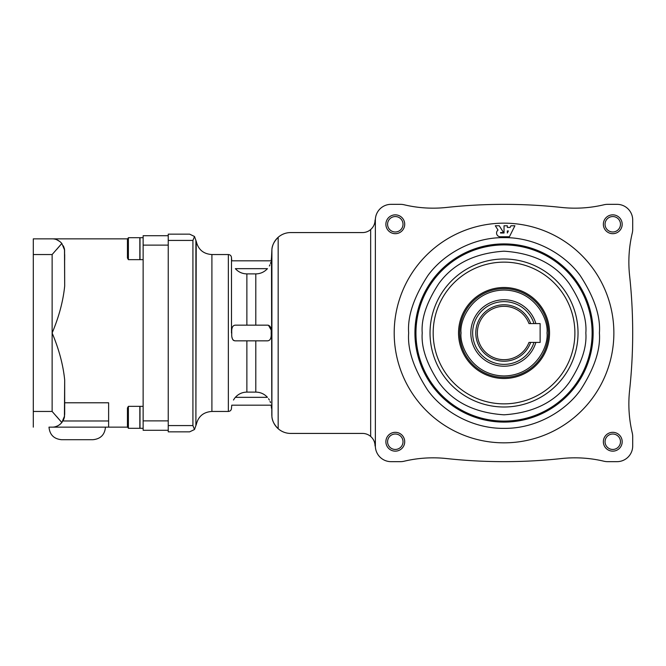 <?xml version="1.0" encoding="UTF-8"?>
<svg xmlns="http://www.w3.org/2000/svg" width="666" height="666" viewBox="0 0 666 666"><rect width="100%" height="100%" fill="white"/><g stroke="black" fill="none" stroke-linecap="round" stroke-linejoin="round"><path stroke-width="1" d="M195.896 424.916L196.212 241.084C198.085 249.475 203.321 253.962 211.905 254.545L211.905 411.455L228.355 411.455L228.355 254.545C230.261 254.737 231.302 255.777 231.493 257.684M231.493 333L231.493 257.684L231.493 333M246.87 392.108C242.299 392.191 238.461 393.931 235.356 397.336C230.294 407.184 230.294 407.184 235.356 397.336L267.457 397.336C272.66 407.176 272.66 407.176 267.457 397.336C264.327 393.939 260.439 392.199 255.802 392.108L246.87 392.108L246.87 340.842M233.483 400.033L234.474 398.451M234.524 398.385L234.981 397.785M235.223 340.842L234.457 340.759M234.382 340.742L233.475 340.359M233.433 340.334L232.859 339.743M232.384 338.811L232.068 337.587M231.76 333C231.41 338.078 232.609 340.692 235.356 340.842L267.457 340.842C270.263 340.709 271.503 338.095 271.17 333C271.503 327.913 270.263 325.299 267.457 325.158L235.356 325.158C232.609 325.308 231.41 327.922 231.76 333M268.531 398.693L269.347 399.991M270.013 401.34L270.504 402.589M231.493 258L231.76 260.822L271.17 260.822L271.495 257.684L271.803 414.593L271.803 251.407A18.831 18.831 0 0 1 271.903 249.525C272.111 245.396 274.201 241.317 278.172 237.287A18.831 18.831 0 0 1 290.634 232.576L362.495 232.576L290.634 232.576M267.574 325.158L268.456 325.258M268.49 325.266L271.037 329.812M629.595 390.401A125.533 125.533 0 0 0 632.259 432.925A15.693 15.693 0 0 1 632.7 436.605A15.693 15.693 0 0 0 632.259 432.925A125.533 125.533 0 0 1 629.595 390.401A533.499 533.499 0 0 0 629.595 275.599A125.533 125.533 0 0 1 632.259 233.075A15.693 15.693 0 0 0 632.7 229.395L632.7 229.395A15.693 15.693 0 0 1 632.259 233.075M613.869 333A109.84 109.84 0 0 1 504.037 442.84A109.84 109.84 0 0 1 394.197 333A109.84 109.84 0 0 1 504.037 223.16A109.84 109.84 0 0 1 613.869 333M603.354 441.733A9.416 9.416 0 0 1 612.77 432.317A9.416 9.416 0 0 1 622.186 441.733A9.416 9.416 0 0 1 612.77 451.148A9.416 9.416 0 0 1 603.354 441.733M620.479 441.733A7.717 7.717 0 0 0 612.77 434.016A7.717 7.717 0 0 0 605.053 441.733A7.717 7.717 0 0 0 612.77 449.45A7.717 7.717 0 0 0 620.479 441.733M385.88 224.267A9.416 9.416 0 0 1 395.296 214.852A9.416 9.416 0 0 1 404.712 224.267A9.416 9.416 0 0 1 395.296 233.683A9.416 9.416 0 0 1 385.88 224.267M403.013 224.267A7.717 7.717 0 0 0 395.296 216.55A7.717 7.717 0 0 0 387.587 224.267A7.717 7.717 0 0 0 395.296 231.984A7.717 7.717 0 0 0 403.013 224.267M385.88 441.733A9.416 9.416 0 0 1 395.296 432.317A9.416 9.416 0 0 1 404.712 441.733A9.416 9.416 0 0 1 395.296 451.148A9.416 9.416 0 0 1 385.88 441.733M403.013 441.733A7.717 7.717 0 0 0 395.296 434.016A7.717 7.717 0 0 0 387.587 441.733A7.717 7.717 0 0 0 395.296 449.45A7.717 7.717 0 0 0 403.013 441.733M603.354 224.267A9.416 9.416 0 0 1 612.77 214.852A9.416 9.416 0 0 1 622.186 224.267A9.416 9.416 0 0 1 612.77 233.683A9.416 9.416 0 0 1 603.354 224.267M620.479 224.267A7.717 7.717 0 0 0 612.77 216.55A7.717 7.717 0 0 0 605.053 224.267A7.717 7.717 0 0 0 612.77 231.984A7.717 7.717 0 0 0 620.479 224.267M496.561 233.017A3.738 3.738 0 0 1 498.026 230.053L495.296 225.766L499.25 225.766L503.563 232.551L500.532 232.551L500.532 233.017L504.037 233.017L504.037 225.766L507.325 225.766L507.325 227.414L510.131 227.414L510.955 225.766L514.91 225.766L509.415 236.755L500.299 236.755A3.738 3.738 0 0 1 496.561 233.017M578.03 333A74.001 74.001 0 0 0 504.037 258.999A74.001 74.001 0 0 0 430.036 333A74.001 74.001 0 0 0 504.037 407.001A74.001 74.001 0 0 0 578.03 333M574.891 333A70.862 70.862 0 0 0 504.037 262.138A70.862 70.862 0 0 0 433.175 333A70.862 70.862 0 0 0 504.037 403.862A70.862 70.862 0 0 0 574.891 333M549.533 333A45.504 45.504 0 0 1 504.037 378.504A45.504 45.504 0 0 1 458.533 333A45.504 45.504 0 0 1 504.037 287.496A45.504 45.504 0 0 1 549.533 333M533.974 342.416A31.385 31.385 0 0 1 472.652 333A31.385 31.385 0 0 1 533.974 323.584M535.872 323.584A33.2 33.2 0 0 0 470.829 333A33.2 33.2 0 0 0 535.872 342.416M530.66 342.416A28.247 28.247 0 0 1 475.79 333A28.247 28.247 0 0 1 530.66 323.584M168.24 425.574L168.24 431.851L189.619 431.851L194.505 429.52L192.924 425.574L192.924 240.426L194.505 236.48L189.619 234.149L168.24 234.149L168.24 425.574L192.924 425.574M194.505 236.48L195.896 240.426L195.896 425.574L194.505 429.52M255.802 325.158L255.802 273.892C260.414 273.809 264.294 272.069 267.457 268.664L235.356 268.664C230.294 258.816 230.294 258.816 235.356 268.664C238.436 272.053 242.274 273.801 246.87 273.892L246.87 325.158M255.802 273.892L246.87 273.892M267.457 268.664C272.66 258.824 272.66 258.824 267.457 268.664M270.837 262.304L270.496 263.42M269.963 264.768L269.347 266.009M271.803 414.593A18.831 18.831 0 0 0 271.903 416.475L271.903 249.525M391.059 461.663L400.424 461.663A15.693 15.693 0 0 0 404.112 461.23A125.533 125.533 0 0 1 446.636 458.558A125.533 125.533 0 0 0 404.112 461.23A15.693 15.693 0 0 1 400.424 461.663L391.059 461.663A15.693 15.693 0 0 1 375.366 445.979L375.05 445.979C375.016 442.191 373.551 439.019 370.662 436.438A12.554 12.554 0 0 0 362.495 433.424L290.634 433.424A18.831 18.831 0 0 1 278.172 428.713C274.201 424.683 272.103 420.604 271.903 416.475M370.662 436.438L370.662 229.562A12.554 12.554 0 0 1 362.495 232.576A12.554 12.554 0 0 0 370.662 229.562C373.551 226.973 375.016 223.793 375.05 220.021L375.366 220.021A15.693 15.693 0 0 1 391.059 204.337L400.424 204.337A15.693 15.693 0 0 1 404.112 204.77A15.693 15.693 0 0 0 400.424 204.337L391.059 204.337M271.911 416.6A18.831 18.831 0 0 0 278.172 428.713L278.172 237.287A18.831 18.831 0 0 0 271.911 249.409M271.803 251.407L271.495 257.684M375.366 445.979L375.366 220.021M632.7 220.021L632.7 229.395L632.7 220.021A15.693 15.693 0 0 0 617.007 204.337L607.642 204.337A15.693 15.693 0 0 0 603.954 204.77A125.533 125.533 0 0 1 561.43 207.442A533.499 533.499 0 0 0 446.636 207.442A125.533 125.533 0 0 1 404.112 204.77M446.636 458.558A533.499 533.499 0 0 0 561.43 458.558A125.533 125.533 0 0 1 603.954 461.23A15.693 15.693 0 0 0 607.642 461.663A15.693 15.693 0 0 1 603.954 461.23M617.007 461.663L607.642 461.663L617.007 461.663A15.693 15.693 0 0 0 632.7 445.979L632.7 436.605L632.7 445.979M603.954 204.77A125.533 125.533 0 0 1 561.43 207.442M617.007 204.337L607.642 204.337M507.325 233.017L507.325 230.927L508.374 230.927L507.325 233.017M528.987 342.416L540.126 342.416L540.126 323.584L528.987 323.584A26.673 26.673 0 0 0 488.02 311.663A26.673 26.673 0 0 0 488.02 354.337A26.673 26.673 0 0 0 528.987 342.416M64.585 249.875L64.685 286.03C63.145 301.157 58.966 316.816 52.131 333C58.966 349.184 63.145 364.843 64.685 379.97L64.685 402.788L108.616 402.788L108.616 427.147L48.993 427.147C49.734 434.773 53.921 438.952 61.547 439.702L92.924 439.702L61.547 439.702M64.685 379.97L64.419 417.141M64.685 406.019L64.685 414.593M64.369 248.618L64.619 250.15L61.838 243.448L52.131 254.545L52.131 411.455L61.838 422.552L64.619 415.85M64.494 249.242L64.685 286.03M143.14 259.657L140.002 259.657L140.002 237.695L143.14 237.695M139.843 259.657L139.843 237.695L128.388 237.695L128.388 259.657L139.843 259.657M128.388 259.657L127.447 258.025L127.447 239.327L128.388 237.695M143.14 428.305L140.002 428.305L140.002 406.343L143.14 406.343M139.843 428.305L139.843 406.343L128.388 406.343L128.388 428.305L139.843 428.305M128.388 428.305L127.447 426.673L127.447 407.975L128.388 406.343M56.777 426.257L57.418 425.982M59.008 425.099L60.007 424.367M63.387 420.138L64.286 417.732M56.66 249.459L61.838 243.448C59.016 240.334 55.786 238.803 52.131 238.853L33.3 238.853L33.3 254.545L52.131 254.545M56.801 239.752L60.007 241.633L56.777 239.743M56.66 416.541L61.838 422.552C59.016 425.666 55.786 427.197 52.131 427.147M64.361 417.416L61.921 422.452M60.265 424.159L58.675 425.308M57.701 425.84L55.644 426.648M63.387 245.862L64.361 248.585M127.722 238.853L33.3 238.853M33.3 427.147L33.3 254.545M168.24 235.714L143.14 235.714L143.14 430.286L168.24 430.286M143.14 245.13L168.24 245.13L168.24 420.87L143.14 420.87M64.685 402.788L64.685 411.455M64.685 254.545L64.685 259.981M255.802 392.108L255.802 340.842M414.935 333A89.094 89.094 0 0 0 504.037 422.094A89.094 89.094 0 0 0 593.131 333A89.094 89.094 0 0 0 504.037 243.906A89.094 89.094 0 0 0 414.935 333M408.666 333C407.392 349.575 413.744 368.648 427.738 390.226C442.374 410.706 471.661 428.746 504.037 428.371C536.405 428.746 565.692 410.706 580.327 390.226C594.322 368.648 600.674 349.575 599.4 333C600.674 316.425 594.322 297.352 580.327 275.774C565.692 255.294 536.405 237.254 504.037 237.629C471.661 237.254 442.374 255.294 427.738 275.774C413.744 297.352 407.392 316.425 408.666 333M422.219 333C421.128 318.781 426.581 302.414 438.586 283.916C452.788 264.052 474.608 253.147 504.037 251.19C533.458 253.147 555.278 264.052 569.48 283.916C581.485 302.414 586.937 318.781 585.847 333C586.937 347.219 581.485 363.586 569.48 382.084C555.278 401.948 533.458 412.853 504.037 414.81C474.608 412.853 452.788 401.948 438.586 382.084C426.581 363.586 421.128 347.219 422.219 333M415.95 333A88.087 88.087 0 0 1 504.037 244.913A88.087 88.087 0 0 1 592.116 333A88.087 88.087 0 0 1 504.037 421.087A88.087 88.087 0 0 1 415.95 333M461.072 333C459.34 320.429 472.236 290.617 504.037 290.035C535.83 290.617 548.726 320.429 547.002 333C548.726 345.571 535.83 375.383 504.037 375.965C472.236 375.383 459.34 345.571 461.072 333M459.665 333A44.372 44.372 0 0 1 504.037 288.628A44.372 44.372 0 0 1 548.401 333A44.372 44.372 0 0 1 504.037 377.372A44.372 44.372 0 0 1 459.665 333M192.924 240.426L168.24 240.426M33.3 411.455L52.131 411.455M62.937 420.979L108.616 420.979M196.212 424.916C198.085 416.525 203.321 412.038 211.905 411.455M271.495 408.316L271.17 405.178L231.76 405.178L231.493 408M211.905 254.545L228.355 254.545M228.355 411.455C230.261 411.263 231.302 410.223 231.493 408.316M105.478 427.147C104.737 434.773 100.549 438.952 92.924 439.702M108.616 427.147L127.722 427.147"/></g></svg>
